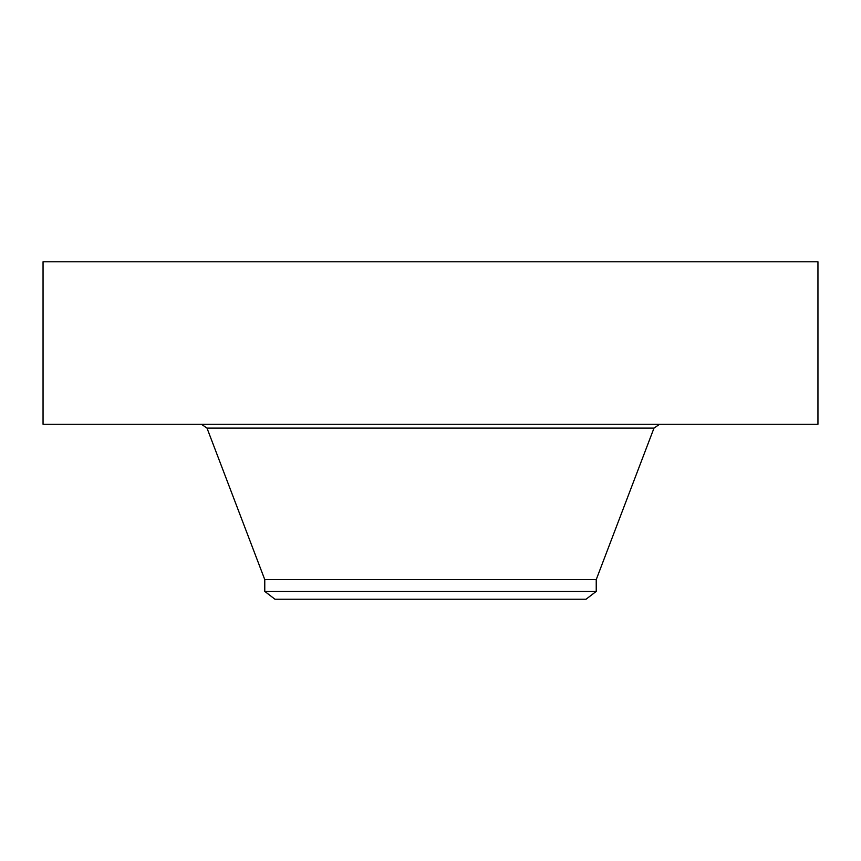 <?xml version="1.0" encoding="UTF-8"?>
<svg xmlns="http://www.w3.org/2000/svg" width="861" height="861" viewBox="0 0 861 861"><rect width="100%" height="100%" fill="white"/><g stroke="black" fill="none" stroke-linecap="round" stroke-linejoin="round"><path stroke-width="1.29" d="M43.05 261.776L817.95 261.776L817.95 424.247L43.05 424.247L43.05 261.776M264.768 591.41L596.232 591.41L586.04 599.224L274.96 599.224L264.768 591.41L264.768 579.604L596.232 579.604L653.994 428.111L659.601 424.247M264.768 579.604L207.006 428.111L653.994 428.111M207.006 428.111L201.399 424.247M596.232 591.41L596.232 579.604"/></g></svg>
